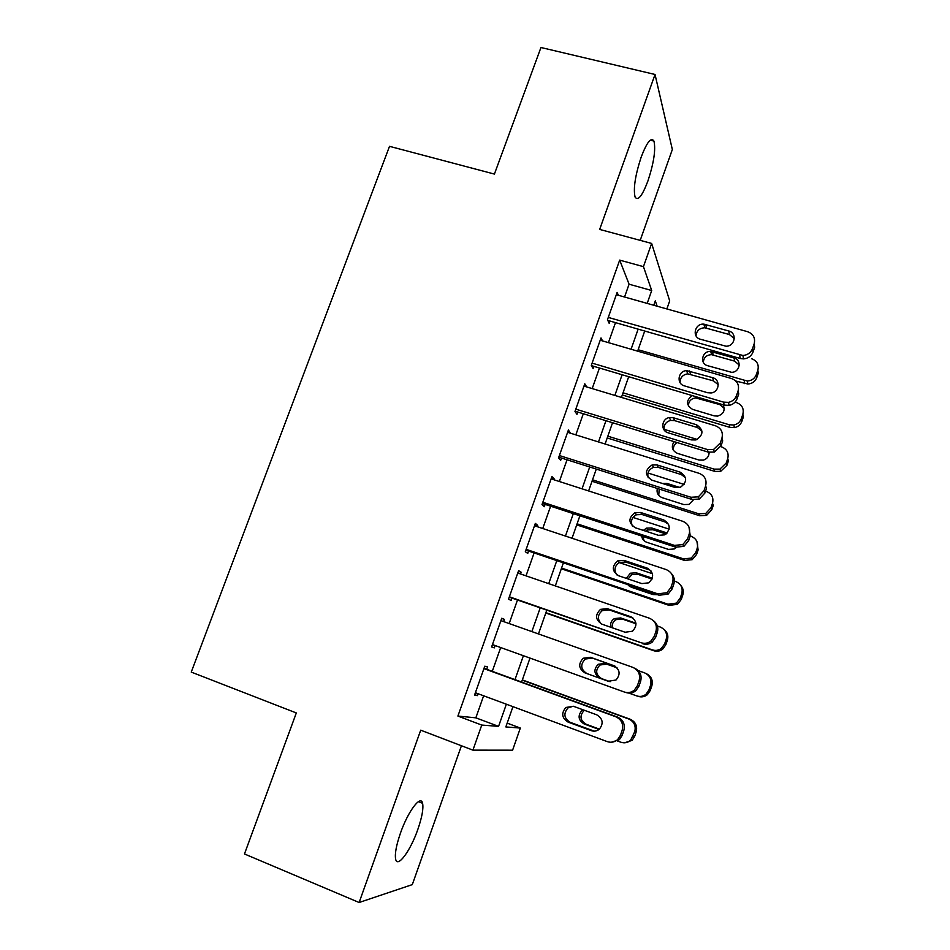 <?xml version="1.0" encoding="UTF-8"?>
<svg xmlns="http://www.w3.org/2000/svg" width="950" height="950" viewBox="0 0 950 950"><rect width="100%" height="100%" fill="white"/><g stroke="black" fill="none" stroke-linecap="round" stroke-linejoin="round"><path stroke-width="1.43" d="M417.81 829.492C422.014 817.285 423.617 808.545 422.596 803.296C420.874 794.366 408.108 811.122 400.508 832.972C396.281 845.251 394.654 854.002 395.651 859.227C397.539 868.478 410.554 850.606 417.81 829.492M647.947 180.904C653.861 162.806 655.868 149.518 653.944 141.075C651.178 136.776 646.914 142.132 641.155 157.166C635.194 175.489 633.175 188.789 635.087 197.054C637.949 201.364 642.236 195.985 647.947 180.904M507.181 723.128L520.339 728.056L512.596 750.191L472.91 750.144L481.757 725.064L498.572 726.37L506.35 704.211M640.205 240.362L672.339 149.506L655.037 74.48L540.954 47.5L494.416 174.076L389.512 146.336L191.247 672.089L296.317 712.951L244.471 853.967L359.124 902.5L412.3 884.616L461.427 745.75M624.554 297.017L629.078 284.204L619.685 260.122L643.447 266.653L651.641 243.438L669.691 300.877L666.864 308.952M486.733 669.311L487.576 666.924L484.773 666.199L474.525 695.151L477.423 695.626L478.088 693.738M503.619 621.597L504.402 619.376L501.754 618.248L491.589 646.974L494.321 647.864L495.14 645.549M520.481 573.942L521.111 572.185L518.617 570.641L508.511 599.165L511.1 600.459L511.931 598.096M537.213 526.668L537.688 525.338L535.337 523.403L525.314 551.712L527.749 553.399L528.58 551.059M553.826 479.726L554.135 478.848L551.938 476.52L541.999 504.616L544.279 506.694L545.098 504.367M570.309 433.152L568.421 429.982L558.553 457.864L560.678 460.346L561.497 458.031M583.977 386.068L586.684 386.876L584.784 383.8L574.976 411.469L576.971 414.331L577.778 412.039M602.526 340.907L601.018 337.951L591.292 365.418L593.133 368.647L593.94 366.367M619.685 260.122L457.9 716.074L475.843 717.832L483.633 695.792M492.278 671.329L500.686 647.544M509.164 623.556L517.477 600.032M526.015 575.854L534.114 552.936M542.747 528.509L550.632 506.184M559.36 481.519L567.031 459.788M575.831 434.874L583.312 413.737M592.194 388.586L599.462 368.018M608.428 342.629L615.505 322.632M618.331 295.272L617.132 292.434L607.477 319.699L609.176 323.309L609.971 321.053M472.91 750.144L420.707 730.182L359.124 902.5M457.9 716.074L481.757 725.064M655.037 74.48L599.664 229.425L651.641 243.438M512.952 706.658L505.839 726.928L520.339 728.056M657.139 306.209L655.298 300.865L653.754 305.259M644.717 331.027L637.652 351.156M628.698 376.711L621.431 397.409M612.548 422.714L605.091 444.006M596.291 469.074L588.62 490.948M579.904 515.779L572.031 538.246M563.398 562.839L555.311 585.913M546.773 610.244L538.46 633.935M529.993 658.089L521.586 682.041M647.188 303.406L651.712 290.522L643.447 266.653M514.995 679.63L523.391 655.714M531.869 631.596L540.182 607.952M548.72 583.644L556.807 560.607M565.44 536.061L573.325 513.617M582.029 488.822L589.712 466.984M598.5 441.952L605.969 420.696M614.852 395.426L622.119 374.751M631.085 349.244L638.139 329.139M629.078 284.204L651.712 290.522M475.843 717.832L498.572 726.37M567.768 431.846L570.463 432.689M551.428 477.969L554.135 478.848M534.981 524.436L537.688 525.338M518.403 571.247L521.111 572.185M501.695 618.414L504.402 619.376M491.613 646.891L494.321 647.864M474.715 694.616L477.423 695.626M616.324 294.702L747.626 331.704C753.338 333.937 755.511 337.963 754.169 343.817L752.566 348.496C750.856 352.735 747.638 355.074 742.924 355.49L608.285 317.431M607.822 320.423L740.228 358.483L739.623 355.086M728.733 330.98C737.449 332.999 734.991 346.56 725.954 346.204L700.518 339.281C691.588 337.155 694.735 323.202 703.903 324.152L728.733 330.98L729.446 334.554L734.314 338.639M696.006 335.825C696.552 330.742 699.497 328.059 704.817 327.774L729.446 334.554M754.169 343.817L754.656 347.308L753.077 351.951C751.367 356.155 748.184 358.459 743.506 358.874L740.228 358.483M735.811 381.021L747.84 384.026C752.222 383.657 755.203 381.496 756.794 377.554L758.278 373.196L757.851 370.144C759.109 364.669 757.067 360.869 751.723 358.756M757.851 370.144L756.354 374.537C754.751 378.516 751.735 380.689 747.329 381.057L638.151 349.754M739.266 365.097L734.647 361.131L711.562 354.659C706.515 354.932 703.772 357.473 703.321 362.318M734.041 357.996L710.766 351.488C702.169 350.562 699.248 363.648 707.619 365.691L731.441 372.281C739.896 372.649 742.188 359.931 734.041 357.996L734.647 361.131M600.21 340.231L731.583 378.563C737.295 380.843 739.468 384.94 738.114 390.842L736.499 395.556C735.086 399.226 732.391 401.506 728.436 402.372L723.52 402.123L592.099 363.126M591.399 365.619L724.268 405.116L723.52 402.123M712.678 377.684C720.729 379.62 719.459 392.136 711.099 392.956L707.501 392.706L684.404 385.866C676.103 383.824 678.027 370.844 686.648 370.619L712.678 377.684L713.509 380.879L718.248 384.762M680.081 382.66C680.081 377.708 682.634 374.763 687.705 373.849L713.509 380.879M738.114 390.842L738.744 393.929L737.141 398.62C735.739 402.254 733.068 404.51 729.149 405.377L724.268 405.116M583.965 386.104L715.421 425.766C721.133 428.117 723.306 432.274 721.929 438.223L720.302 442.973L713.581 449.469L707.287 449.504L575.795 409.165M575.071 411.207L708.189 452.105L707.287 449.504M696.481 424.745C703.891 429.899 703.712 434.957 695.934 439.945L691.279 439.886L668.159 432.808C660.393 430.825 661.39 418.724 669.394 417.549L673.372 417.751L696.481 424.745L697.466 427.548L701.991 431.11M664.133 429.97C663.563 425.077 665.724 421.883 670.605 420.399L674.547 420.601L697.466 427.548M721.929 438.223L722.701 440.919L721.086 445.633L714.424 452.069L708.189 452.105M567.601 432.309L699.129 473.338C704.841 475.76 707.014 479.964 705.624 485.961L703.986 490.758L698.333 496.85L690.935 497.266L559.372 455.537M558.79 457.176L691.98 499.463L690.935 497.266M680.176 472.174C687.325 476.924 687.42 481.935 680.485 487.219L674.928 487.421L651.795 480.106C644.563 475.024 644.682 469.965 652.163 464.93L657.044 464.93L680.176 472.174L681.304 474.572L685.472 477.636M648.221 477.779C646.998 472.874 648.767 469.419 653.529 467.376L658.362 467.388L681.304 474.572M705.624 485.961L706.539 488.264L704.912 493.014L699.319 499.059L691.98 499.463M551.119 478.859L682.717 521.277C688.429 523.759 690.591 528.034 689.189 534.078L687.539 538.911L682.753 544.587L674.464 545.383L542.83 502.265M542.391 503.488L675.652 547.164L674.464 545.383M663.741 519.947C670.641 524.4 670.973 529.364 664.739 534.85L658.445 535.325L635.301 527.761C628.294 522.999 628.176 517.976 634.956 512.703L640.597 512.477L663.741 519.947L665.012 521.954L668.622 524.341M632.403 526.074C630.384 521.158 631.738 517.382 636.476 514.746L642.069 514.52L665.012 521.954M688.988 527.06L690.246 535.966L688.607 540.752L683.869 546.381L675.652 547.164M622.286 394.963L729.849 427.369L734.421 427.619C738.102 426.823 740.596 424.721 741.903 421.301L743.399 416.919L742.852 414.212C744.111 408.678 742.081 404.831 736.725 402.669L735.015 402.159M742.852 414.212L741.344 418.629C740.014 422.073 737.509 424.187 733.804 424.994L729.196 424.745L623.046 392.813M724.256 408.334L719.768 404.581L695.578 397.896C690.769 398.751 688.394 401.541 688.453 406.244M692.265 395.604C685.841 400.484 685.947 405.08 692.562 409.367L714.198 415.863L717.559 416.112C723.591 414.152 725.432 410.364 723.092 404.771M607.204 437.962L714.828 471.402L720.67 471.378L726.904 465.369L728.413 460.94L727.736 458.589C729.018 453.019 726.988 449.113 721.632 446.892L720.694 446.607M727.736 458.589L726.216 463.042L719.934 469.11L714.044 469.122L607.834 436.169M664.014 429.293L697.276 439.458M677.018 442.534C674.096 444.529 672.944 447.224 673.562 450.597M674.072 441.619C670.961 446.749 672.078 450.656 677.398 453.352L699.057 460.049L703.416 460.121C707.192 458.814 709.092 456.226 709.116 452.354M592.016 481.27L699.699 515.743L706.562 515.387L711.799 509.734L713.319 505.281L712.512 503.274C713.806 497.669 711.788 493.715 706.432 491.435L705.541 491.15M712.512 503.274L710.992 507.763L705.719 513.463L698.784 513.819L592.515 479.833M648.007 473.029L684.154 484.417M659.229 489.06L658.718 495.389M679.761 487.469L667.019 483.443L662.376 483.455M657.329 488.454C656.403 492.824 657.994 495.888 662.126 497.657L683.798 504.569L688.999 504.391L693.476 499.807M576.721 524.875L684.463 560.405L692.158 559.692L696.587 554.42L698.119 549.943L696.967 541.654M689.189 534.078L691.113 536.299C696.469 538.638 698.499 542.64 697.193 548.293L695.649 552.817L691.184 558.125L683.418 558.849L577.101 523.806M633.009 517.429L669.133 529.15M666.057 534.019L652.959 529.756L647.722 529.946L645.715 531.157M642.996 536.465L643.969 540.633M667.173 532.997L651.676 527.962L646.404 528.153L643.364 530.397M641.666 536.026C642.129 539.089 643.827 541.168 646.748 542.272L668.432 549.397L674.31 548.957L676.447 547.39M534.506 525.766L666.176 569.584C671.899 572.138 674.049 576.46 672.624 582.564L670.961 587.433L666.864 592.717L657.851 593.869L526.158 549.349M525.872 550.145L659.193 595.246L657.851 593.869M647.176 568.1C653.861 572.327 654.384 577.232 648.719 582.837L641.844 583.597L618.688 575.783C611.883 571.271 611.574 566.295 617.749 560.844L624.019 560.381L647.176 568.1L651.32 571.235M616.776 574.833C613.748 569.917 614.626 565.808 619.424 562.483L625.634 562.02L648.601 569.691M671.567 573.764C674.227 576.757 674.987 580.177 673.835 584.024L672.184 588.857L668.123 594.094L659.193 595.246M561.319 568.777L669.109 605.388L677.469 604.331L681.269 599.426L682.801 594.914C683.869 591.339 683.169 588.157 680.711 585.354M674.381 581.032L675.699 581.483C681.055 583.882 683.062 587.931 681.744 593.631L680.2 598.191L676.364 603.119L667.945 604.188L561.569 568.076M619.222 562.59L652.448 573.705M652.044 579.061L637.64 574.227L631.821 574.655L628.057 578.942M628.449 584.844L629.399 586.281M652.353 578.206L636.227 572.791L630.361 573.218L626.323 578.36M627.617 584.559L631.251 587.207L652.947 594.546L657.495 594.664M517.774 573.016L649.503 618.26C655.227 620.884 657.376 625.266 655.939 631.418L654.265 636.334L650.703 641.25C647.746 643.328 644.563 643.827 641.119 642.746L509.354 596.778M509.224 597.146L641.119 642.746M630.479 616.633C636.987 620.671 637.652 625.539 632.474 631.216L625.112 632.237L601.944 624.174C595.329 619.863 594.854 614.923 600.531 609.354L607.311 608.653L630.479 616.633L633.448 618.426M601.386 623.96C597.134 619.174 597.455 614.721 602.359 610.589L609.081 609.876L632.059 617.797M653.386 620.659C657.317 623.722 658.611 627.665 657.305 632.462L655.643 637.331L652.104 642.212C649.182 644.278 646.024 644.765 642.616 643.684M545.811 612.999L653.648 650.691C656.842 651.712 659.799 651.249 662.53 649.325L665.831 644.765L667.387 640.217C668.61 635.74 667.399 632.071 663.753 629.197M657.364 626.026L660.155 626.988C665.523 629.446 667.529 633.555 666.199 639.303L664.632 643.886L661.307 648.482C658.552 650.429 655.571 650.893 652.353 649.871L545.918 612.679M630.836 616.883L631.821 617.227M636.001 623.782L622.203 619.02L615.897 619.673C612.999 621.621 611.812 624.316 612.322 627.784M635.93 623.224L620.659 617.939L614.306 618.604C611.218 620.706 610.054 623.592 610.814 627.261M500.911 620.635L632.712 667.316C638.436 670.011 640.573 674.464 639.124 680.663L637.426 685.603L634.291 690.199C631.275 692.574 627.926 693.168 624.257 691.992L492.433 644.575M613.664 665.523C620.006 669.441 620.778 674.262 616.004 680.01L608.249 681.257L585.069 672.932C578.621 668.776 578.028 663.872 583.264 658.231L590.484 657.293L614.65 665.95M608.903 681.459L587.041 673.621C580.652 669.489 580.046 664.632 585.247 659.027L592.408 658.101L614.959 666.116M634.398 668.087C639.991 670.795 642.069 675.189 640.633 681.281L638.958 686.185L635.859 690.733C632.854 693.084 629.541 693.678 625.908 692.502M638.246 670.605L644.516 672.826C649.871 675.355 651.878 679.511 650.536 685.306L648.957 689.926L646.036 694.212C643.209 696.421 640.074 696.979 636.643 695.875L628.924 693.096M617.084 667.838L606.658 664.133L599.961 665C595.104 670.225 595.662 674.773 601.659 678.644L610.173 681.684M646.047 673.526C651.249 676.079 653.184 680.176 651.854 685.841L650.287 690.424L647.389 694.676C644.587 696.873 641.488 697.419 638.079 696.326M616.93 667.672L604.984 663.421L598.227 664.288C593.322 669.56 593.904 674.156 599.937 678.051L610.066 681.684M483.918 668.61L615.778 716.763C621.502 719.518 623.639 724.031 622.167 730.289L620.469 735.276L617.678 739.563C614.602 742.199 611.123 742.888 607.264 741.617L475.38 692.728M611.289 742.247L619.388 739.67L622.155 735.407L623.841 730.467C625.29 724.268 623.176 719.791 617.5 717.06L484.025 668.325M596.707 714.804C602.906 718.627 603.784 723.425 599.331 729.196C596.909 731.144 594.213 731.631 591.256 730.657L568.064 722.083C561.771 718.034 561.058 713.153 565.939 707.453L573.527 706.313L596.707 714.804M594.32 731.156L570.19 722.332C563.944 718.319 563.243 713.486 568.076 707.833L573.266 706.23M522.251 680.164L628.758 719.008C634.113 721.584 636.108 725.8 634.754 731.643L630.574 740.299C627.689 742.758 624.447 743.399 620.825 742.211L617.559 741.012M522.334 679.915L630.254 719.269C635.574 721.822 637.557 726.002 636.203 731.797L634.636 736.416L632.059 740.383L624.53 742.805M584.416 710.303L583.965 710.624C579.441 715.908 580.117 720.421 585.972 724.173L599.403 729.137M582.92 709.757L582.089 710.291C577.541 715.623 578.206 720.171 584.119 723.959L599.011 729.457M753.077 351.951L752.566 348.496M705.66 324.449L706.551 328.071M744.242 380.677L744.776 383.646M756.354 374.537L756.794 377.554M713.201 354.944L712.417 351.773M737.141 398.62L736.499 395.556M689.569 370.928L690.614 374.157M721.086 445.633L720.302 442.973M673.372 417.751L674.547 420.601M704.912 493.014L703.986 490.758M657.044 464.93L658.362 467.388M688.607 540.752L687.539 538.911M640.597 512.477L642.069 514.52M729.196 424.745L729.849 427.369M741.344 418.629L741.903 421.301M719.768 404.581L719.542 403.714M698.297 398.192L698.012 397.314M714.044 469.122L714.828 471.402M726.216 463.042L726.904 465.369M698.784 513.819L699.699 515.743M710.992 507.763L711.799 509.734M667.981 485.224L667.019 483.443M683.418 558.849L684.463 560.405M695.649 552.817L696.587 554.42M697.193 548.293L698.119 549.943M652.959 529.756L651.676 527.962M673.835 584.024L672.624 582.564M672.184 588.857L670.961 587.433M624.019 560.381L625.634 562.02M667.945 604.188L669.109 605.388M680.2 598.191L681.269 599.426M681.744 593.631L682.801 594.914M637.64 574.227L636.227 572.791M657.305 632.462L655.939 631.418M655.643 637.331L654.265 636.334M607.311 608.653L609.081 609.876M652.353 649.871L653.648 650.691M664.632 643.886L665.831 644.765M666.199 639.303L667.387 640.217M622.203 619.02L620.659 617.939M640.633 681.281L639.124 680.663M638.958 686.185L637.426 685.603M590.484 657.293L592.408 658.101M585.069 672.932L587.041 673.621M648.957 689.926L650.287 690.424M650.536 685.306L651.854 685.841M601.659 678.644L599.937 678.051M606.658 664.133L604.984 663.421M617.5 717.06L615.778 716.763M623.841 730.467L622.167 730.289M622.155 735.407L620.469 735.276M591.256 730.657L593.192 730.835M568.064 722.083L570.19 722.332M628.758 719.008L630.254 719.269M633.163 736.297L634.636 736.416M634.754 731.643L636.203 731.797M585.972 724.173L584.119 723.959M422.596 803.296L418.439 801.646M653.944 141.075L650.263 140.161M743.506 358.874L742.924 355.49M703.903 324.152L704.817 327.774M747.329 381.057L747.84 384.026M711.562 354.659L710.766 351.488M729.149 405.377L728.436 402.372M686.648 370.619L687.705 373.849M714.424 452.069L713.581 449.469M669.394 417.549L670.605 420.399M699.319 499.059L698.333 496.85M652.163 464.93L653.529 467.376M683.869 546.381L682.753 544.587M634.956 512.703L636.476 514.746M733.804 424.994L734.421 427.619M695.578 397.896L695.103 396.447M719.934 469.11L720.67 471.378M705.719 513.463L706.562 515.387M691.184 558.125L692.158 559.692M647.722 529.946L646.404 528.153M668.123 594.094L666.864 592.717M617.749 560.844L619.424 562.483M676.364 603.119L677.469 604.331M631.821 574.655L630.361 573.218M652.104 642.212L650.703 641.25M600.531 609.354L602.359 610.589M661.307 648.482L662.53 649.325M615.897 619.673L614.306 618.604M635.859 690.733L634.291 690.199M583.264 658.231L585.247 659.027M646.036 694.212L647.389 694.676M599.961 665L598.227 664.288M619.388 739.67L617.678 739.563M565.939 707.453L568.076 707.833M630.574 740.299L632.059 740.383M583.965 710.624L582.089 710.291"/></g></svg>
